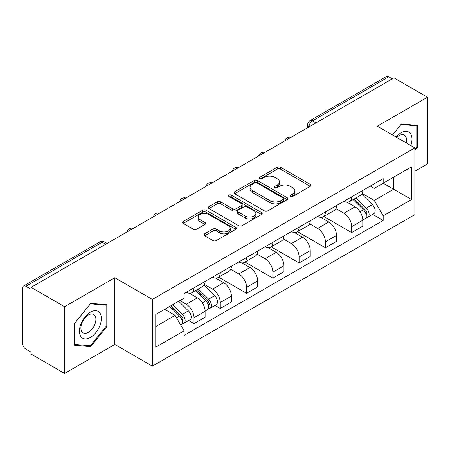 <?xml version="1.0" encoding="UTF-8"?>
<svg xmlns="http://www.w3.org/2000/svg" width="450" height="450" viewBox="0 0 450 450"><rect width="100%" height="100%" fill="white"/><g stroke="black" fill="none" stroke-linecap="round" stroke-linejoin="round"><path stroke-width="0.67" d="M290.413 196.453A1.637 0.945 0 0 0 292.731 196.453L310.298 186.311A2.34 1.35 0 0 0 310.984 185.355A2.34 1.35 0 0 0 310.298 184.399L280.536 167.214A2.34 1.35 0 0 0 277.228 167.214L259.656 177.356A1.637 0.945 0 0 0 259.178 178.026A1.637 0.945 0 0 0 259.656 178.695A1.637 0.945 0 0 0 261.973 178.695L264.246 177.384A7.481 4.32 0 0 1 274.826 177.384L277.307 178.813A7.481 4.32 0 0 1 279.501 181.868A7.481 4.32 0 0 1 277.307 184.922L275.034 186.238A1.637 0.945 0 0 0 274.556 186.907A1.637 0.945 0 0 0 275.034 187.571A1.637 0.945 0 0 0 277.352 187.571L279.624 186.261A7.481 4.32 0 0 1 290.205 186.261L292.686 187.695A7.481 4.32 0 0 1 294.879 190.749A7.481 4.32 0 0 1 292.686 193.804L290.413 195.114A1.637 0.945 0 0 0 289.935 195.784A1.637 0.945 0 0 0 290.413 196.453L290.413 195.114M204.632 233.854A2.34 1.35 0 0 0 203.946 234.81A2.34 1.35 0 0 0 204.632 235.761L212.979 240.587A2.34 1.35 0 0 0 216.287 240.587L235.8 229.32A2.34 1.35 0 0 0 236.486 228.364A2.34 1.35 0 0 0 235.8 227.407L206.038 210.223A2.34 1.35 0 0 0 202.731 210.223L183.218 221.49A2.34 1.35 0 0 0 182.531 222.446A2.34 1.35 0 0 0 183.218 223.397L193.303 229.224A2.34 1.35 0 0 0 196.611 229.224L204.964 224.404A2.34 1.35 0 0 0 205.644 223.447A2.34 1.35 0 0 0 204.964 222.491L199.958 219.606A6.255 3.611 0 0 1 198.129 217.052A6.255 3.611 0 0 1 201.988 213.716A6.255 3.611 0 0 1 208.806 214.498L228.403 225.81A6.255 3.611 0 0 1 230.237 228.364A6.255 3.611 0 0 1 226.373 231.699A6.255 3.611 0 0 1 219.555 230.917L216.287 229.033A2.34 1.35 0 0 0 212.979 229.033L204.632 233.854L204.632 235.761M152.393 299.43L114.823 277.74L64.62 306.72L31.089 287.364L393.975 77.861L427.5 97.217L377.297 126.197L414.866 147.887L152.393 299.43L152.393 366.154L414.866 214.616L414.866 147.887M264.409 210.893A2.34 1.35 0 0 0 267.716 210.893L287.229 199.626A2.34 1.35 0 0 0 287.916 198.675A2.34 1.35 0 0 0 287.229 197.719L257.462 180.534A2.34 1.35 0 0 0 254.16 180.534L234.647 191.796A2.34 1.35 0 0 0 233.961 192.752A2.34 1.35 0 0 0 234.647 193.708L264.409 210.893M229.596 196.808A1.637 0.945 0 0 1 231.255 197.038L231.255 195.092L261.517 212.563A2.34 1.35 0 0 1 262.204 213.519A2.34 1.35 0 0 1 261.517 214.476L242.004 225.737A2.34 1.35 0 0 1 238.697 225.737L208.929 208.553L208.929 206.646A2.34 1.35 0 0 0 208.243 207.596A2.34 1.35 0 0 0 208.929 208.553M208.929 206.646L217.282 201.825A2.34 1.35 0 0 1 220.59 201.825L232.661 208.794A2.34 1.35 0 0 0 235.969 208.794L241.509 205.594A2.34 1.35 0 0 0 242.19 204.638A2.34 1.35 0 0 0 241.509 203.687L228.938 196.431A1.637 0.945 0 0 1 228.459 195.761A1.637 0.945 0 0 1 229.472 194.889A1.637 0.945 0 0 1 231.255 195.092M64.62 306.72L64.62 373.449L31.089 354.094L31.089 352.147L25.869 349.132A4.764 2.751 -120 0 1 22.5 343.294L22.5 288.242A4.764 2.751 -120 0 1 23.484 286.059L99.804 241.999A4.764 2.751 60 0 1 102.184 242.235L25.869 286.296A4.764 2.751 -120 0 0 23.484 286.059M414.866 171.236L427.5 163.941L427.5 97.217M64.62 373.449L114.823 344.464L152.393 366.154M31.089 287.364L31.089 289.311L25.869 286.296M315.973 122.895L312.435 120.847A4.764 2.751 60 0 0 310.056 120.611L386.37 76.551A4.764 2.751 60 0 1 388.749 76.787L312.435 120.847A4.764 2.751 120 0 0 309.066 126.686L309.066 126.877M392.287 78.829L388.749 76.787M351.686 196.813A10.957 6.328 60 0 1 349.419 201.735L360.54 195.317A10.957 6.328 -120 0 0 362.807 190.395M335.908 208.614L343.941 213.249A10.957 6.328 60 0 1 351.686 226.676L362.807 220.252A10.957 6.328 -120 0 0 355.056 206.831L347.102 202.236M362.807 220.252L362.807 226.187L351.686 232.605L323.814 216.518M349.419 201.735A10.957 6.328 60 0 1 344.025 201.24M351.686 226.676L351.686 232.605M325.406 211.989A10.957 6.328 60 0 1 323.139 216.906L334.254 210.487A10.957 6.328 -120 0 0 336.527 205.566M297.534 231.688L325.406 247.781L336.527 241.363L336.527 235.429A10.957 6.328 -120 0 0 328.776 222.007L320.816 217.412M323.139 216.906A10.957 6.328 60 0 1 317.745 216.411M309.628 223.791L317.661 228.426A10.957 6.328 60 0 1 325.406 241.847L325.406 247.781M299.126 227.16A10.957 6.328 60 0 1 296.859 232.082L307.974 225.658A10.957 6.328 -120 0 0 310.247 220.742M271.254 246.864L299.126 262.952L310.247 256.534L310.247 250.599A10.957 6.328 -120 0 0 302.496 237.178L294.536 232.583M296.859 232.082A10.957 6.328 60 0 1 291.459 231.587M283.348 238.961L291.375 243.596A10.957 6.328 60 0 1 299.126 257.023L299.126 262.952M272.846 242.336A10.957 6.328 60 0 1 270.574 247.252L281.694 240.834A10.957 6.328 -120 0 0 283.961 235.912M244.974 262.035L272.846 278.128L283.967 271.71L283.967 265.776A10.957 6.328 -120 0 0 276.216 252.354L268.256 247.759M270.574 247.252A10.957 6.328 60 0 1 265.179 246.757M257.062 254.138L265.095 258.773A10.957 6.328 60 0 1 272.846 272.194L272.846 278.128M246.566 257.507A10.957 6.328 60 0 1 244.294 262.429L255.414 256.005A10.957 6.328 -120 0 0 257.681 251.089M218.689 277.211L246.566 293.299L257.681 286.881L257.681 280.946A10.957 6.328 -120 0 0 249.936 267.525L241.976 262.929M244.294 262.429A10.957 6.328 60 0 1 238.899 261.934M230.782 269.308L238.815 273.943A10.957 6.328 60 0 1 246.566 287.37L246.566 293.299M220.281 272.683A10.957 6.328 60 0 1 218.014 277.599L229.134 271.181A10.957 6.328 -120 0 0 231.401 266.259M214.954 305.398L220.281 308.475L231.401 302.057L231.401 296.123A10.957 6.328 -120 0 0 223.65 282.701L215.696 278.106M218.014 277.599A10.957 6.328 60 0 1 212.619 277.104M204.502 284.484L212.535 289.119A10.957 6.328 60 0 1 220.281 302.541L220.281 308.475M194.001 287.854A10.957 6.328 60 0 1 191.734 292.776L202.849 286.352A10.957 6.328 -120 0 0 205.121 281.436M188.668 320.569L194.001 323.646L205.121 317.228L205.121 311.293A10.957 6.328 -120 0 0 197.37 297.872L189.411 293.276M191.734 292.776A10.957 6.328 60 0 1 186.339 292.281M179.848 300.594L186.249 304.29A10.957 6.328 60 0 1 194.001 317.717L194.001 323.646M370.305 186.064L374.265 188.353L411.497 166.854L393.637 177.165L393.637 189.225L374.265 200.413L362.188 193.444M155.762 326.565L175.134 315.382L184.061 330.846L155.762 347.186L155.762 314.505L184.061 298.164L184.061 293.591L383.192 178.627L383.192 183.195L411.497 199.536L383.192 215.876L374.265 200.413M411.497 166.854L411.497 199.536M184.061 330.846L184.061 335.419L383.192 220.449L383.192 215.876M414.866 150.564L417.645 147.105L417.645 125.426L401.389 123.975L392.529 134.994M114.823 277.74L114.823 344.464M74.475 345.234L90.731 346.686L106.987 326.464L106.987 304.785L90.731 303.334L74.475 323.556L74.475 345.234M175.134 315.382L164.689 309.347M372.639 214.357L383.192 220.449M416.801 146.621L417.645 147.105M89.01 345.696L90.731 346.686M106.144 325.974L106.987 326.464M291.066 196.684L292.686 195.75A7.481 4.32 0 0 0 294.879 192.696L294.879 190.749M279.501 181.868L279.501 183.814A7.481 4.32 0 0 1 277.307 186.868L275.687 187.808M310.269 186.328L280.536 169.161A2.34 1.35 0 0 0 277.228 169.161L260.308 178.926M287.201 199.643L257.462 182.481A2.34 1.35 0 0 0 254.16 182.481L234.675 193.725M283.095 199.339A1.637 0.945 0 0 0 283.573 198.675A1.637 0.945 0 0 0 283.095 198.006L256.967 182.919A1.637 0.945 0 0 0 254.655 182.919L252.253 184.303A7.481 4.32 0 0 0 250.065 187.357A7.481 4.32 0 0 0 252.253 190.412L270.113 200.722A7.481 4.32 0 0 0 280.699 200.722L283.095 199.339L283.095 201.285A1.637 0.945 0 0 0 283.573 200.616L283.573 198.675M250.065 187.357L250.065 189.304A7.481 4.32 0 0 0 252.253 192.358L252.253 190.412M283.095 201.285L280.699 202.669A7.481 4.32 0 0 1 270.113 202.669L252.253 192.358M208.963 208.569L217.282 203.766L217.282 201.825M242.19 204.638L242.19 206.584A2.34 1.35 0 0 1 241.509 207.54L235.969 210.735A2.34 1.35 0 0 1 232.661 210.735L220.59 203.766A2.34 1.35 0 0 0 217.282 203.766M231.255 197.038L261.484 214.493M245.188 216.023A6.255 3.611 0 0 0 252.006 216.81A6.255 3.611 0 0 0 255.864 213.469A6.255 3.611 0 0 0 254.031 210.915L247.129 206.933A2.34 1.35 0 0 0 243.821 206.933L238.281 210.127A2.34 1.35 0 0 0 237.6 211.084A2.34 1.35 0 0 0 238.281 212.04L245.188 216.023L245.188 217.969A6.255 3.611 0 0 0 252.006 218.751A6.255 3.611 0 0 0 255.864 215.415L255.864 213.469M237.6 211.084L237.6 213.03A2.34 1.35 0 0 0 238.281 213.986L238.281 212.04M245.188 217.969L238.281 213.986M230.237 228.364L230.237 230.31A6.255 3.611 0 0 1 226.373 233.646A6.255 3.611 0 0 1 219.555 232.864L216.287 230.979A2.34 1.35 0 0 0 212.979 230.979L204.66 235.783M198.129 217.052L198.129 218.998A6.255 3.611 0 0 0 199.958 221.552L199.958 219.606M204.93 224.421L199.958 221.552M235.772 229.337L206.038 212.169A2.34 1.35 0 0 0 202.731 212.169L183.246 223.419M353.104 199.609L363.454 209.818A5.957 3.437 60 0 1 365.029 218.751L362.807 220.033M355.168 201.645L359.556 204.176M354.251 198.945L365.591 210.127A2.857 1.648 60 0 1 366.345 214.414A2.857 1.648 60 0 1 366.081 214.521M355.967 197.955L366.322 208.164A5.957 3.437 60 0 1 367.892 217.097A5.957 3.437 60 0 1 366.092 217.288M361.761 194.186L372.386 204.666A5.957 3.437 60 0 1 373.956 213.598L367.892 217.097M410.811 145.553A15.486 8.944 120 0 0 410.535 133.661A15.486 8.944 120 0 0 396.09 137.047M406.181 142.875A10.603 6.12 120 0 0 405.551 136.232A10.603 6.12 120 0 0 404.359 135.124A10.603 6.12 120 0 0 396.731 137.419M392.563 135.011L401.051 124.453L416.801 125.865L416.801 146.863L414.866 149.276M415.761 125.258L416.801 125.865M99.877 313.014A15.486 8.944 120 0 0 84.921 317.025A15.486 8.944 120 0 0 80.91 336.611A15.486 8.944 120 0 0 95.867 332.606A15.486 8.944 120 0 0 99.877 313.014M94.894 315.585A10.603 6.12 120 0 0 93.701 314.483A10.603 6.12 120 0 0 83.835 319.433A10.603 6.12 120 0 0 81.906 331.74A10.603 6.12 120 0 0 83.098 332.843A10.603 6.12 120 0 0 92.964 327.898A10.603 6.12 120 0 0 94.894 315.585M90.394 345.819L74.644 344.407L74.644 323.409L90.394 303.812L106.144 305.218L106.144 326.222L90.394 345.819M105.103 304.616L106.144 305.218M195.418 290.644L205.768 300.859A5.957 3.437 60 0 1 207.343 309.791L205.116 311.074M197.482 292.686L201.87 295.217M196.566 289.986L207.9 301.168A2.857 1.648 60 0 1 208.654 305.454A2.857 1.648 60 0 1 208.395 305.556M198.281 288.996L208.631 299.205A5.957 3.437 60 0 1 210.206 308.137A5.957 3.437 60 0 1 208.406 308.329M204.075 285.221L214.701 295.706A5.957 3.437 60 0 1 216.27 304.633L210.206 308.137M169.751 306.428L179.488 316.035A5.957 3.437 60 0 1 181.058 324.962L180.765 325.136M171.197 307.856L175.59 310.393M170.899 305.764L181.62 316.344A2.857 1.648 60 0 1 182.374 320.631A2.857 1.648 60 0 1 182.115 320.732M172.614 304.774L182.351 314.381A5.957 3.437 60 0 1 183.921 323.308A5.957 3.437 60 0 1 182.126 323.499M178.678 301.269L188.415 310.877A5.957 3.437 60 0 1 189.99 319.809L183.921 323.308M309.234 126.782L309.066 126.686A4.764 2.751 0 0 1 307.671 124.74L307.671 127.688M220.281 302.541L231.401 296.123M246.566 287.37L257.681 280.946M272.846 272.194L283.967 265.776M299.126 257.023L310.247 250.599M325.406 241.847L336.527 235.429M194.001 317.717L205.121 311.293M186.249 304.29L197.37 297.872M212.535 289.119L223.65 282.701M238.815 273.943L249.936 267.525M265.095 258.773L276.216 252.354M291.375 243.596L302.496 237.178M317.661 228.426L328.776 222.007M343.941 213.249L355.056 206.831M290.576 137.554A4.764 2.751 120 0 0 288.473 138.769M264.296 152.73A4.764 2.751 120 0 0 262.192 153.945M238.011 167.901A4.764 2.751 120 0 0 235.907 169.116M211.731 183.077A4.764 2.751 120 0 0 209.627 184.292M185.451 198.248A4.764 2.751 120 0 0 183.347 199.463M159.171 213.424A4.764 2.751 120 0 0 157.067 214.639M132.891 228.594A4.764 2.751 120 0 0 130.787 229.809M105.722 244.277L102.184 242.235A4.764 2.751 120 0 1 104.569 241.999A4.764 4.764 0 0 0 99.804 241.999M292.686 195.75L292.686 193.804M275.034 187.571L275.034 186.238M277.307 186.868L277.307 184.922M259.656 178.695L259.656 177.356M277.228 169.161L277.228 167.214M280.536 169.161L280.536 167.214M310.298 186.311L310.298 184.399M234.647 193.708L234.647 191.796M254.16 182.481L254.16 180.534M257.462 182.481L257.462 180.534M287.229 199.626L287.229 197.719M270.113 202.669L270.113 200.722M280.699 202.669L280.699 200.722M220.59 203.766L220.59 201.825M232.661 210.735L232.661 208.794M235.969 210.735L235.969 208.794M241.509 207.54L241.509 205.594M261.517 214.476L261.517 212.563M212.979 230.979L212.979 229.033M216.287 230.979L216.287 229.033M219.555 232.864L219.555 230.917M204.964 224.404L204.964 222.491M183.218 223.397L183.218 221.49M202.731 212.169L202.731 210.223M206.038 212.169L206.038 210.223M235.8 229.32L235.8 227.407M363.454 209.818L360.034 211.798M366.936 213.109L365.861 213.727M372.386 204.666L366.322 208.164M205.768 300.859L202.348 302.833M209.25 304.144L208.176 304.768M214.701 295.706L208.631 299.205M179.488 316.035L176.507 317.756M182.964 319.32L181.896 319.939M188.415 310.877L182.351 314.381M290.981 137.323A4.764 4.764 0 0 0 284.867 140.85M264.701 152.494A4.764 4.764 0 0 0 258.587 156.026M238.416 167.67A4.764 4.764 0 0 0 232.301 171.197M212.136 182.841A4.764 4.764 0 0 0 206.021 186.373M185.856 198.017A4.764 4.764 0 0 0 179.741 201.544M159.576 213.188A4.764 4.764 0 0 0 153.461 216.72M133.296 228.364A4.764 4.764 0 0 0 127.181 231.891M107.117 243.472L104.569 241.999M310.056 120.611A4.764 4.764 0 0 0 307.671 124.74"/></g></svg>
